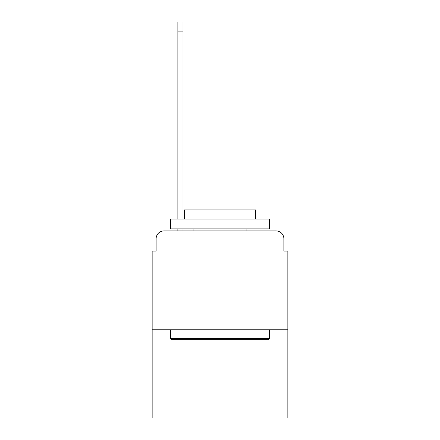 <?xml version="1.0" encoding="UTF-8"?>
<svg xmlns="http://www.w3.org/2000/svg" width="440" height="440" viewBox="0 0 440 440"><rect width="100%" height="100%" fill="white"/><g stroke="black" fill="none" stroke-linecap="round" stroke-linejoin="round"><path stroke-width="0.66" d="M156.112 238.794L156.112 251.053L156.112 238.794A7.915 7.915 0 0 1 164.021 230.879L177.87 230.879L177.87 228.899M287.848 329.78L152.152 329.78L152.152 418L287.848 418L287.848 251.053L283.888 251.053L283.888 238.794A7.915 7.915 0 0 0 275.979 230.879L164.021 230.879M152.152 329.78L152.152 251.053L156.112 251.053M183.013 228.899L183.013 230.879L189.145 230.879M250.855 230.879L275.979 230.879M283.888 251.053L283.888 238.794M268.263 339.669L171.738 339.669L170.549 338.481L269.451 338.481L268.263 339.669M170.549 219.01L269.451 219.01L269.451 228.899L170.549 228.899L170.549 219.01M255.607 219.01L255.607 209.913L184.393 209.913L184.393 219.01M170.549 329.78L170.549 338.481M269.451 329.78L269.451 338.481M193.1 228.899L193.1 230.879M246.901 228.899L246.901 230.879M177.87 219.01L177.87 22L183.013 22L183.013 219.01M177.87 31.097L183.013 31.097"/></g></svg>
